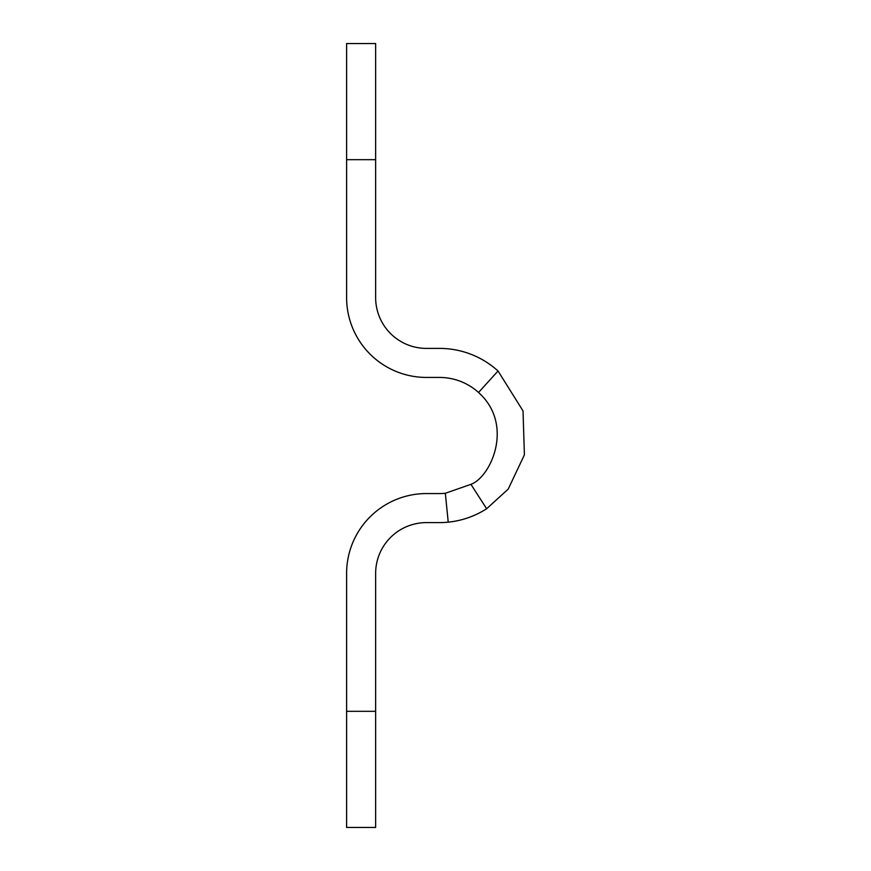 <?xml version="1.0" encoding="UTF-8"?>
<svg xmlns="http://www.w3.org/2000/svg" width="871" height="871" viewBox="0 0 871 871"><rect width="100%" height="100%" fill="white"/><g stroke="black" fill="none" stroke-linecap="round" stroke-linejoin="round"><path stroke-width="1.31" d="M375.641 159.687L375.641 43.55L346.604 43.55L346.604 159.687L375.641 159.687L375.641 297.588A50.812 50.812 0 0 0 426.452 348.4L439.517 348.4A87.1 87.1 0 0 1 498.038 370.992L523.025 410.916L524.396 454.858L508.207 489.11L486.639 508.751C474.891 516.242 462.076 520.716 448.227 522.165L445.321 493.28L470.928 484.33C490.798 477.232 514.609 424.765 478.527 392.494A58.063 58.063 0 0 0 439.517 377.437L426.452 377.437A79.838 79.838 0 0 1 346.604 297.588L346.604 159.687M445.321 493.28A58.063 58.063 0 0 1 439.517 493.563L426.452 493.563A79.838 79.838 0 0 0 346.604 573.412L346.604 827.45L375.641 827.45L375.641 573.412A50.812 50.812 0 0 1 426.452 522.6L439.517 522.6A87.1 87.1 0 0 0 448.227 522.165M470.928 484.33L486.639 508.751M478.527 392.494L498.038 370.992M375.641 711.313L346.604 711.313"/></g></svg>
